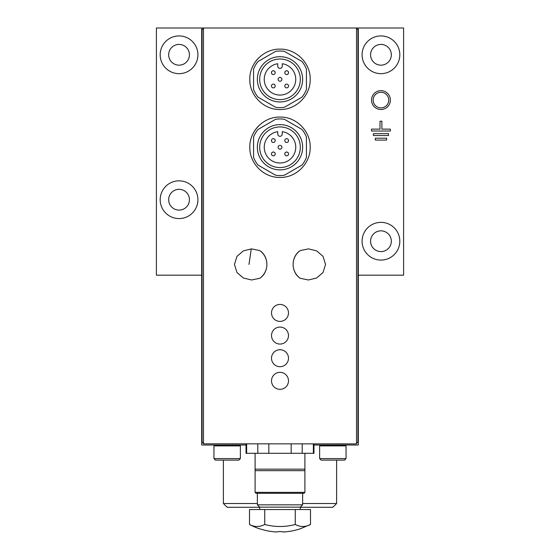 <?xml version="1.0" encoding="UTF-8"?>
<svg xmlns="http://www.w3.org/2000/svg" width="560" height="560" viewBox="0 0 560 560"><rect width="100%" height="100%" fill="white"/><g stroke="black" fill="none" stroke-linecap="round" stroke-linejoin="round"><path stroke-width="0.84" d="M300.209 250.579C290.78 256.732 290.759 272.097 300.209 278.278A16.982 16.856 -90 0 1 300.209 250.579L308.511 248.878L316.694 250.873L323.043 256.382L325.549 264.432L323.043 272.482L316.666 277.998L308.469 279.979L300.209 278.278M249.809 79.324L249.809 79.324C249.41 95.487 263.858 109.907 279.986 109.515C296.114 109.935 310.597 95.466 310.191 79.338C310.597 63.21 296.184 48.748 280.028 49.133C263.865 48.734 249.431 63.119 249.809 79.324A30.191 30.191 0 0 0 249.935 82.096M356.041 28L357.931 29.89L357.931 441.987L356.041 443.877L203.483 443.814L202.069 441.987L202.069 29.89L203.959 28L356.041 28M249.809 147.252L249.809 147.252C249.41 163.415 263.858 177.835 279.986 177.443C296.114 177.87 310.597 163.394 310.191 147.266C310.597 131.138 296.184 116.676 280.028 117.061C263.865 116.662 249.431 131.047 249.809 147.252A30.191 30.191 0 0 0 249.935 150.024M259.791 278.278C269.22 272.125 269.241 256.76 259.791 250.579L251.531 248.878L243.334 250.866L236.957 256.382L234.451 264.432L236.957 272.475L243.306 277.984L251.489 279.979L259.791 278.278A16.982 16.856 -90 0 0 259.791 250.579M304.906 469.161L304.906 470.666L255.094 470.666L255.094 469.161L304.906 469.161L304.906 453.306M255.094 469.161L255.094 453.306M313.964 443.877L313.964 453.306L268.835 453.306L268.835 443.877M246.036 443.877L246.036 453.306L268.835 453.306M246.638 453.306L246.638 443.877M257.803 453.306L257.803 443.877M291.165 453.306L291.165 443.877M302.197 453.306L302.197 443.877M313.362 453.306L313.362 443.877M160.181 199.71A18.872 18.872 0 0 0 188.482 216.048A18.872 18.872 0 0 0 188.482 183.365A18.872 18.872 0 0 0 160.181 199.71M160.181 54.796A18.872 18.872 0 0 0 188.482 71.134A18.872 18.872 0 0 0 188.482 38.451A18.872 18.872 0 0 0 160.181 54.796M358.309 275.184L403.592 275.184L403.592 28L156.408 28L156.408 275.184L201.691 275.184M390.383 129.136L381.892 129.136L381.892 121.212L380.009 121.212L380.009 129.136L371.518 129.136L371.518 131.026L390.383 131.026L390.383 129.136M388.5 133.665L373.401 133.665L373.401 135.555L388.5 135.555L388.5 133.665M386.61 138.194L375.291 138.194L375.291 140.084L386.61 140.084L386.61 138.194M371.518 100.079A9.436 9.436 0 0 0 385.665 108.248A9.436 9.436 0 0 0 385.665 91.91A9.436 9.436 0 0 0 371.518 100.079M362.082 241.22A18.872 18.872 0 0 0 390.383 257.558A18.872 18.872 0 0 0 390.383 224.882A18.872 18.872 0 0 0 362.082 241.22M362.082 54.796A18.872 18.872 0 0 0 390.383 71.134A18.872 18.872 0 0 0 390.383 38.451A18.872 18.872 0 0 0 362.082 54.796M201.691 28L201.691 445.004L246.036 445.004M313.964 445.004L358.309 445.004L358.309 28M257.355 503.503L223.391 503.503L227.164 507.276L259.672 507.276M300.328 507.276L332.836 507.276L336.609 503.503L336.609 460.103M302.645 503.503L336.609 503.503M223.391 503.503L223.391 460.103M304.906 492.366L255.094 492.366L256.039 493.311L303.961 493.311L304.906 492.366L304.906 470.666M255.094 492.366L255.094 470.666M251.692 157.738A30.191 30.191 0 0 0 252.112 158.816M291.977 119.539A30.191 30.191 0 0 0 291.592 119.378M258.671 125.888A30.191 30.191 0 0 0 252.119 135.667M251.692 89.81A30.191 30.191 0 0 0 252.112 90.888M291.977 51.611A30.191 30.191 0 0 0 291.592 51.443M258.671 57.96A30.191 30.191 0 0 0 252.119 67.732M302.008 129.458L284.41 119.294A28.301 28.301 0 0 0 275.59 119.294L257.992 129.458A28.301 28.301 0 0 0 253.582 137.088L253.582 157.416A28.301 28.301 0 0 0 257.992 165.046L275.59 175.21A28.301 28.301 0 0 0 284.41 175.21L302.008 165.046A28.301 28.301 0 0 0 306.418 157.416L306.418 137.088A28.301 28.301 0 0 0 302.008 129.458M257.355 147.252A22.645 22.645 0 0 0 291.319 166.859A22.645 22.645 0 0 0 291.319 127.645A22.645 22.645 0 0 0 257.355 147.252M259.672 147.252A20.328 20.328 0 0 0 290.164 164.857A20.328 20.328 0 0 0 290.164 129.647A20.328 20.328 0 0 0 259.672 147.252M282.261 131.663A15.757 15.757 0 0 1 293.251 155.778A15.757 15.757 0 0 1 266.749 155.778A15.757 15.757 0 0 1 277.739 131.663L277.739 134.043A2.261 2.261 0 0 0 280 136.311A2.261 2.261 0 0 0 282.261 134.043L282.261 131.663M273.329 155.813A1.89 1.89 0 0 0 274.96 152.978A1.89 1.89 0 0 0 271.698 152.978A1.89 1.89 0 0 0 273.329 155.813M286.671 155.813A1.89 1.89 0 0 0 288.302 152.978A1.89 1.89 0 0 0 285.04 152.978A1.89 1.89 0 0 0 286.671 155.813M280 149.142A1.89 1.89 0 0 0 281.631 146.307A1.89 1.89 0 0 0 278.369 146.307A1.89 1.89 0 0 0 280 149.142M286.671 142.471A1.89 1.89 0 0 0 288.302 139.636A1.89 1.89 0 0 0 285.04 139.636A1.89 1.89 0 0 0 286.671 142.471M273.329 142.471A1.89 1.89 0 0 0 274.96 139.636A1.89 1.89 0 0 0 271.698 139.636A1.89 1.89 0 0 0 273.329 142.471M302.008 61.53L284.41 51.366A28.301 28.301 0 0 0 275.59 51.366L257.992 61.53A28.301 28.301 0 0 0 253.582 69.16L253.582 89.488A28.301 28.301 0 0 0 257.992 97.118L275.59 107.282A28.301 28.301 0 0 0 284.41 107.282L302.008 97.118A28.301 28.301 0 0 0 306.418 89.488L306.418 69.16A28.301 28.301 0 0 0 302.008 61.53M257.355 79.324A22.645 22.645 0 0 0 291.319 98.931A22.645 22.645 0 0 0 291.319 59.717A22.645 22.645 0 0 0 257.355 79.324M259.672 79.324A20.328 20.328 0 0 0 290.164 96.929A20.328 20.328 0 0 0 290.164 61.719A20.328 20.328 0 0 0 259.672 79.324M282.261 63.735A15.757 15.757 0 0 1 293.251 87.85A15.757 15.757 0 0 1 266.749 87.85A15.757 15.757 0 0 1 277.739 63.735L277.739 66.115A2.261 2.261 0 0 0 280 68.383A2.261 2.261 0 0 0 282.261 66.115L282.261 63.735M273.329 87.885A1.89 1.89 0 0 0 274.96 85.05A1.89 1.89 0 0 0 271.698 85.05A1.89 1.89 0 0 0 273.329 87.885M286.671 87.885A1.89 1.89 0 0 0 288.302 85.05A1.89 1.89 0 0 0 285.04 85.05A1.89 1.89 0 0 0 286.671 87.885M280 81.214A1.89 1.89 0 0 0 281.631 78.379A1.89 1.89 0 0 0 278.369 78.379A1.89 1.89 0 0 0 280 81.214M286.671 74.536A1.89 1.89 0 0 0 288.302 71.708A1.89 1.89 0 0 0 285.04 71.708A1.89 1.89 0 0 0 286.671 74.536M273.329 74.536A1.89 1.89 0 0 0 274.96 71.708A1.89 1.89 0 0 0 271.698 71.708A1.89 1.89 0 0 0 273.329 74.536M280 389.34A8.491 8.491 0 0 0 288.491 380.849A8.491 8.491 0 0 0 280 372.358A8.491 8.491 0 0 0 271.509 380.849A8.491 8.491 0 0 0 280 389.34M280 366.702A8.491 8.491 0 0 0 288.491 358.211A8.491 8.491 0 0 0 280 349.72A8.491 8.491 0 0 0 271.509 358.211A8.491 8.491 0 0 0 280 366.702M280 344.057A8.491 8.491 0 0 0 288.491 335.566A8.491 8.491 0 0 0 280 327.075A8.491 8.491 0 0 0 271.509 335.566A8.491 8.491 0 0 0 280 344.057M280 321.412A8.491 8.491 0 0 0 288.491 312.921A8.491 8.491 0 0 0 280 304.43A8.491 8.491 0 0 0 271.509 312.921A8.491 8.491 0 0 0 280 321.412M370.573 54.796A10.381 10.381 0 0 0 386.141 63.784A10.381 10.381 0 0 0 386.141 45.808A10.381 10.381 0 0 0 370.573 54.796M370.573 241.22A10.381 10.381 0 0 0 386.141 250.208A10.381 10.381 0 0 0 386.141 232.232A10.381 10.381 0 0 0 370.573 241.22M373.149 100.079A7.798 7.798 0 0 0 384.853 106.834A7.798 7.798 0 0 0 384.853 93.324A7.798 7.798 0 0 0 373.149 100.079M168.672 54.796A10.381 10.381 0 0 0 184.24 63.784A10.381 10.381 0 0 0 184.24 45.808A10.381 10.381 0 0 0 168.672 54.796M168.672 199.71A10.381 10.381 0 0 0 184.24 208.698A10.381 10.381 0 0 0 184.24 190.722A10.381 10.381 0 0 0 168.672 199.71M215.467 460.103L213.955 458.591L215.467 460.103L238.868 460.103L240.373 458.591L240.373 445.893L239.491 445.004M214.844 445.004L213.955 445.893L240.373 445.893M213.955 445.893L213.955 458.591L240.373 458.591M344.533 460.103L346.045 458.591L319.627 458.591L321.132 460.103L344.533 460.103L346.045 458.591L346.045 445.893L345.156 445.004M320.509 445.004L319.627 445.893L346.045 445.893M300.377 528.752A64.057 64.057 0 0 1 283.206 532A64.071 1.12 -90 0 1 283.178 531.867A63.931 30.016 -90 0 1 281.701 531.622L278.299 531.622A63.931 30.016 90 0 1 276.822 531.867A64.071 1.12 90 0 1 276.794 532A64.057 64.057 0 0 1 259.623 528.752L259.623 528.857A64.155 64.155 0 0 1 249.494 524.468A58.464 29.232 90 0 0 264.747 524.468A58.464 58.464 0 0 0 295.253 524.468A58.464 29.232 -90 0 0 310.506 524.468L300.377 528.752M278.299 531.622L281.701 531.622M249.494 524.468L249.494 509.537L310.506 509.537L310.506 524.468M259.672 509.537L259.672 507.136L300.328 507.136L302.645 504.819L302.645 493.311M259.672 507.136L257.355 504.819L302.645 504.819M295.253 509.537L295.253 524.468M264.747 509.537L264.747 524.468M203.483 443.814L203.483 28.063M356.517 443.814L356.517 28.063M248.983 264.432L251.258 248.885M319.627 458.591L319.627 445.893M300.328 509.537L300.328 507.136M257.355 504.819L257.355 493.311"/></g></svg>

